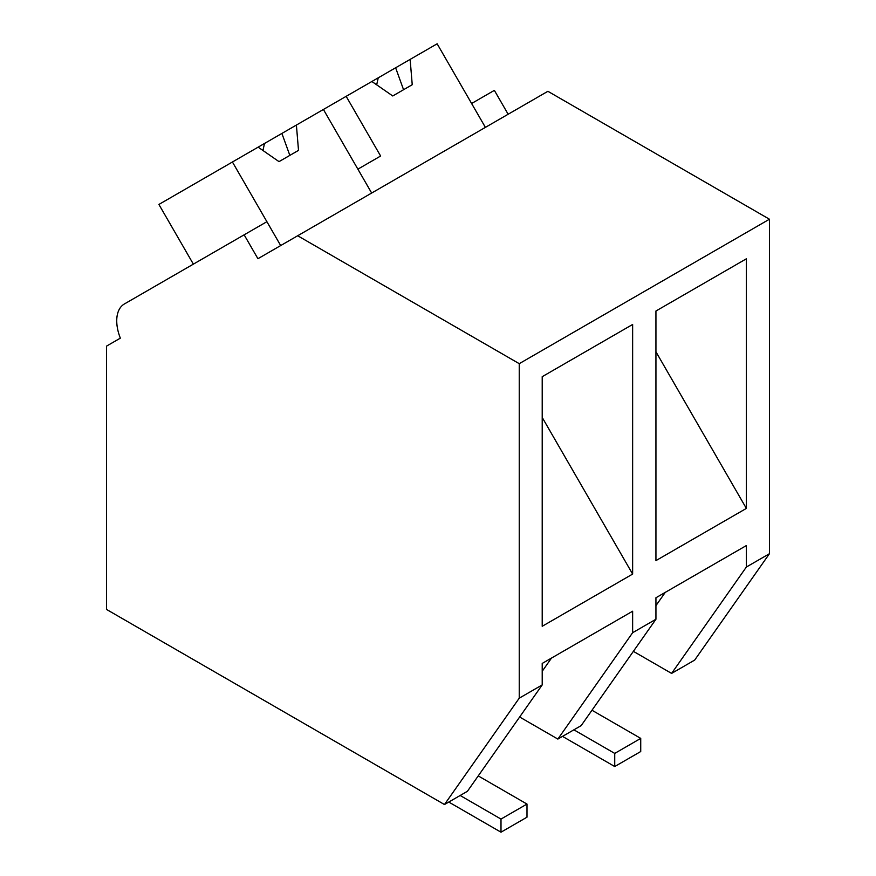 <?xml version="1.0" encoding="UTF-8"?>
<svg xmlns="http://www.w3.org/2000/svg" width="876" height="876" viewBox="0 0 876 876"><rect width="100%" height="100%" fill="white"/><g stroke="black" fill="none" stroke-linecap="round" stroke-linejoin="round"><path stroke-width="1.31" d="M769.446 219.219L769.446 553.709L694.679 660.088L671.596 673.414L746.363 567.035L746.363 545.562L655.938 597.76L655.938 619.244L645.973 625.004L632.636 632.702L632.636 611.218L542.211 663.428L542.211 684.912L519.238 698.172L519.238 363.671L769.446 219.219L547.883 91.301L297.676 235.754L519.238 363.671M410.132 59.393L412.235 84.709L392.744 95.966L371.873 81.49L437.146 43.8L485.392 127.37L471.606 103.499L494.36 90.359L508.146 114.241M769.446 553.709L746.363 567.035M633.381 651.35L671.596 673.414M519.238 698.172L444.471 804.54L106.554 609.455L106.554 346.108L120.341 338.147A36.759 21.221 60 0 1 124.348 303.994L244.141 234.823L257.927 258.705L297.676 235.754M632.636 324.47L542.211 376.68L542.211 626.285L632.636 574.076L632.636 324.47M655.938 560.618L655.938 311.013L746.363 258.803L746.363 508.409L655.938 560.618M665.245 592.395L655.938 605.634M655.938 619.244L581.171 725.624L557.859 739.07L519.643 717.006M380.622 156.027L346.162 96.327L323.408 109.467L371.665 193.038L357.879 169.156L380.622 156.027M632.636 632.702L557.859 739.07M655.938 351.791L746.363 508.409M551.508 658.051L542.211 671.29M542.211 684.912L467.434 791.28L444.471 804.54M542.211 417.447L632.636 574.076M244.141 234.823L266.895 221.694L280.681 245.565L232.425 161.994L158.895 204.447L193.366 264.147M371.873 81.49L346.162 96.327M395.623 67.77L403.562 89.724M378.224 77.822L376.691 84.83M264.486 143.478L296.395 125.06L298.508 150.376L279.006 161.633L258.135 147.146L264.486 143.478L262.964 150.497M323.408 109.467L296.395 125.06M258.135 147.146L232.425 161.994M281.897 133.437L289.836 155.381M591.979 710.25L640.728 738.391L640.728 751.531L614.733 766.533L562.512 736.387M573.889 729.817L614.733 753.404L614.733 766.533M640.728 738.391L614.733 753.404M478.241 775.906L526.991 804.058L526.991 817.188L500.995 832.2L448.786 802.055M460.152 795.485L500.995 819.071L500.995 832.2M526.991 804.058L500.995 819.071"/></g></svg>
